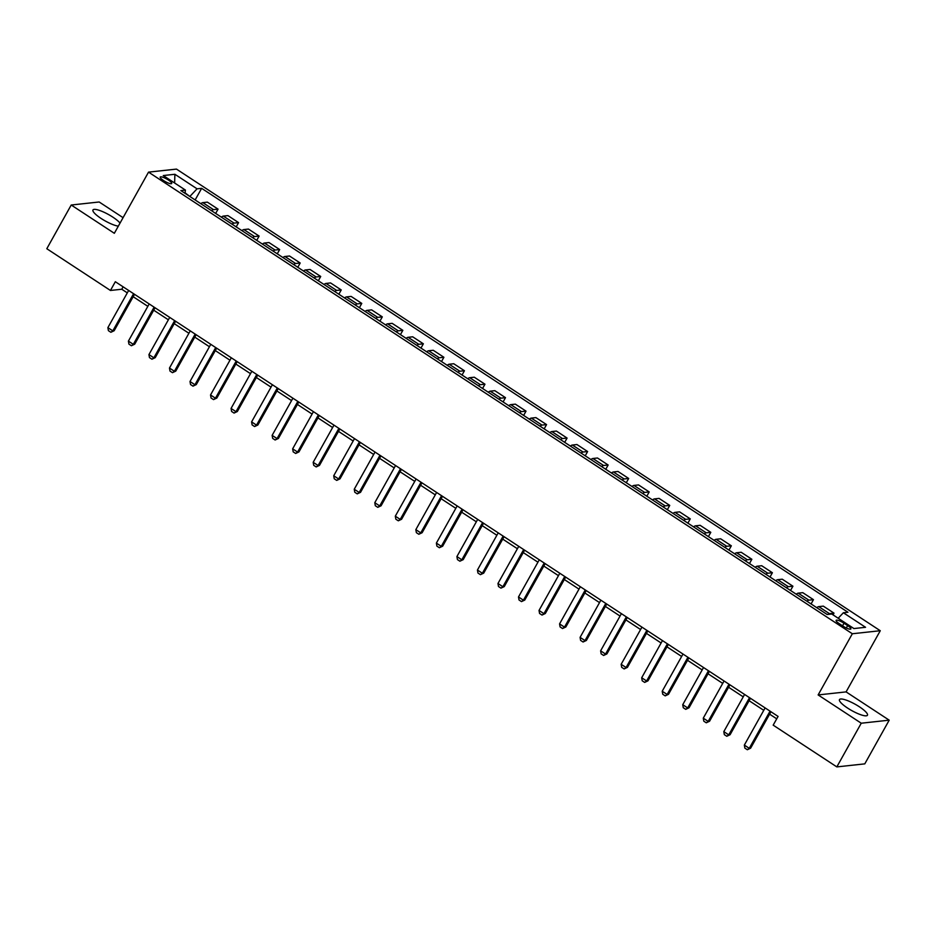 <?xml version="1.0" encoding="UTF-8"?>
<svg xmlns="http://www.w3.org/2000/svg" width="936" height="936" viewBox="0 0 936 936"><rect width="100%" height="100%" fill="white"/><g stroke="black" fill="none" stroke-linecap="round" stroke-linejoin="round"><path stroke-width="1.4" d="M120.042 223.096A16.029 3.604 29.2 0 0 112.846 217.14A16.029 3.604 29.2 0 0 92.968 209.968A16.029 3.604 29.2 0 0 101.065 218.427A16.029 3.604 29.2 0 0 118.334 226.149M847.571 708.061A16.029 3.604 29.2 0 0 867.45 715.233A16.029 3.604 29.2 0 0 859.353 706.774A16.029 3.604 29.2 0 0 839.475 699.601A16.029 3.604 29.2 0 0 847.571 708.061M163.554 180.543A6.575 1.474 29.2 0 0 171.709 183.479A6.575 1.474 29.2 0 0 168.386 180.016A6.575 1.474 29.2 0 0 160.231 177.068A6.575 1.474 29.2 0 0 163.554 180.543M123.072 217.667L99.169 201.989L71.218 205.019L46.8 248.719L110.448 290.464L121.774 289.236L127.308 292.874M880.273 630.724L176.483 169.1L148.531 172.13L852.333 633.754L880.273 630.724L846.085 691.891L818.134 694.933L861.249 723.212L889.2 720.17L846.085 691.891M889.2 720.17L864.782 763.87L836.831 766.9L861.249 723.212M836.831 766.9L773.183 725.154L778.073 716.414L115.327 281.724L110.448 290.464M847.642 625.599L844.026 623.224A6.365 1.427 29.2 0 0 836.129 620.369A6.365 1.427 29.2 0 0 839.346 623.727L842.962 626.102A6.365 1.427 29.2 0 0 850.859 628.957A6.365 1.427 29.2 0 0 847.642 625.599L846.308 627.974M838.188 618.24L843.371 612.752L847.946 612.249L201.638 188.335L195.144 199.953M843.371 612.752L865.554 627.295L853.913 628.559L831.741 614.016L827.178 614.507L180.859 190.593L185.433 190.09L163.262 175.547L174.892 174.283L197.063 188.826L201.638 188.335M71.218 205.019L114.332 233.298L148.531 172.13M818.134 694.933L852.333 633.754M133.169 296.712L147.841 306.341M153.703 310.179L168.375 319.808M174.236 323.645L188.908 333.274M194.77 337.112L209.43 346.741M215.292 350.579L229.964 360.208M235.825 364.045L250.497 373.663M256.359 377.512L271.031 387.13M276.892 390.979L291.564 400.596M297.426 404.446L312.086 414.063M317.947 417.912L332.619 427.53M338.481 431.379L353.153 440.996M359.014 444.846L373.686 454.463M379.548 458.312L394.208 467.93M400.07 471.779L414.742 481.396M420.603 485.246L435.275 494.863M441.137 498.712L455.809 508.33M461.67 512.179L476.342 521.797M482.204 525.646L496.864 535.263M502.726 539.113L517.397 548.73M523.259 552.579L537.931 562.197M543.793 566.046L558.464 575.663M564.326 579.513L578.986 589.13M584.848 592.979L599.52 602.597M605.381 606.434L620.053 616.063M625.915 619.901L640.587 629.53M646.448 633.368L661.12 642.997M666.982 646.834L681.642 656.464M687.504 660.301L702.175 669.93M708.037 673.768L722.709 683.397M728.571 687.235L743.242 696.864M749.104 700.701L763.764 710.33M769.626 714.168L776.728 718.825M189.926 196.537L185.071 192.828M123.119 286.837L121.774 289.236M827.74 614.449A8.225 2.41 -56.7 0 1 829.413 613.63L833.988 613.127L833.028 614.858M200.831 203.697A8.225 2.41 -56.7 0 1 202.819 202.632L207.382 202.141L218.065 209.149L215.666 213.42M221.364 217.164A8.225 2.41 -56.7 0 1 223.341 216.099L227.916 215.608L238.586 222.616L236.2 226.886M241.897 230.619A8.225 2.41 -56.7 0 1 243.875 229.566L248.449 229.074L259.12 236.071L256.733 240.353M262.431 244.085A8.225 2.41 -56.7 0 1 264.408 243.032L268.971 242.541L279.653 249.538L277.267 253.82M282.964 257.552A8.225 2.41 -56.7 0 1 284.942 256.499L289.505 256.008L300.187 263.004L297.788 267.286M303.486 271.019A8.225 2.41 -56.7 0 1 305.464 269.966L310.038 269.474L320.72 276.471L318.322 280.753M324.02 284.486A8.225 2.41 -56.7 0 1 325.997 283.433L330.572 282.941L341.242 289.938L338.855 294.22M344.553 297.952A8.225 2.41 -56.7 0 1 346.531 296.899L351.105 296.408L361.776 303.404L359.389 307.687M365.087 311.419A8.225 2.41 -56.7 0 1 367.064 310.366L371.627 309.875L382.309 316.871L379.922 321.153M385.609 324.886A8.225 2.41 -56.7 0 1 387.598 323.833L392.161 323.341L402.843 330.338L400.444 334.62M406.142 338.352A8.225 2.41 -56.7 0 1 408.119 337.299L412.694 336.808L423.365 343.805L420.978 348.087M426.676 351.819A8.225 2.41 -56.7 0 1 428.653 350.766L433.228 350.275L443.898 357.271L441.511 361.553M447.209 365.286A8.225 2.41 -56.7 0 1 449.186 364.233L453.749 363.741L464.431 370.738L462.045 375.02M467.743 378.752A8.225 2.41 -56.7 0 1 469.72 377.699L474.283 377.208L484.965 384.205L482.566 388.487M488.264 392.219A8.225 2.41 -56.7 0 1 490.242 391.166L494.816 390.675L505.498 397.671L503.1 401.953M508.798 405.686A8.225 2.41 -56.7 0 1 510.775 404.633L515.35 404.141L526.02 411.138L523.634 415.42M529.331 419.152A8.225 2.41 -56.7 0 1 531.309 418.099L535.883 417.596L546.554 424.605L544.167 428.887M549.865 432.619A8.225 2.41 -56.7 0 1 551.842 431.566L556.405 431.063L567.087 438.071L564.7 442.354M570.387 446.086A8.225 2.41 -56.7 0 1 572.376 445.033L576.939 444.53L587.621 451.538L585.222 455.809M590.92 459.553A8.225 2.41 -56.7 0 1 592.897 458.5L597.472 457.996L608.143 465.005L605.756 469.275M611.454 473.019A8.225 2.41 -56.7 0 1 613.431 471.966L618.006 471.463L628.676 478.471L626.289 482.742M631.987 486.486A8.225 2.41 -56.7 0 1 633.965 485.433L638.527 484.93L649.21 491.938L646.823 496.209M652.521 499.953A8.225 2.41 -56.7 0 1 654.498 498.9L659.061 498.397L669.743 505.405L667.345 509.675M673.042 513.419A8.225 2.41 -56.7 0 1 675.02 512.366L679.595 511.863L690.277 518.872L687.878 523.142M693.576 526.886A8.225 2.41 -56.7 0 1 695.553 525.833L700.128 525.33L710.798 532.338L708.412 536.609M714.11 540.353A8.225 2.41 -56.7 0 1 716.087 539.3L720.662 538.797L731.332 545.805L728.945 550.075M734.643 553.819A8.225 2.41 -56.7 0 1 736.62 552.755L741.183 552.263L751.865 559.272L749.479 563.542M755.165 567.286A8.225 2.41 -56.7 0 1 757.154 566.221L761.717 565.73L772.399 572.738L770 577.009M775.698 580.753A8.225 2.41 -56.7 0 1 777.676 579.688L782.25 579.197L792.921 586.205L790.534 590.476M796.232 594.208A8.225 2.41 -56.7 0 1 798.209 593.155L802.784 592.663L813.454 599.672L811.067 603.942M816.765 607.675A8.225 2.41 -56.7 0 1 818.743 606.622L823.306 606.13L833.988 613.127M806.914 601.216A8.225 2.41 -56.7 0 1 808.891 600.163L813.454 599.672M786.38 587.75A8.225 2.41 -56.7 0 1 788.358 586.696L792.921 586.205M765.847 574.283A8.225 2.41 -56.7 0 1 767.824 573.23L772.399 572.738M745.313 560.816A8.225 2.41 -56.7 0 1 747.291 559.763L751.865 559.272M724.78 547.349A8.225 2.41 -56.7 0 1 726.757 546.296L731.332 545.805M704.258 533.883A8.225 2.41 -56.7 0 1 706.235 532.83L710.798 532.338M683.725 520.416A8.225 2.41 -56.7 0 1 685.702 519.363L690.277 518.872M663.191 506.949A8.225 2.41 -56.7 0 1 665.168 505.896L669.743 505.405M642.658 493.483A8.225 2.41 -56.7 0 1 644.635 492.43L649.21 491.938M622.136 480.016A8.225 2.41 -56.7 0 1 624.113 478.963L628.676 478.471M601.602 466.549A8.225 2.41 -56.7 0 1 603.58 465.496L608.143 465.005M581.069 453.082A8.225 2.41 -56.7 0 1 583.046 452.029L587.621 451.538M560.535 439.616A8.225 2.41 -56.7 0 1 562.513 438.563L567.087 438.071M540.002 426.149A8.225 2.41 -56.7 0 1 541.979 425.096L546.554 424.605M519.48 412.682A8.225 2.41 -56.7 0 1 521.457 411.629L526.02 411.138M498.946 399.227A8.225 2.41 -56.7 0 1 500.924 398.163L505.498 397.671M478.413 385.761A8.225 2.41 -56.7 0 1 480.39 384.696L484.965 384.205M457.88 372.294A8.225 2.41 -56.7 0 1 459.857 371.229L464.431 370.738M437.358 358.827A8.225 2.41 -56.7 0 1 439.335 357.774L443.898 357.271M416.824 345.361A8.225 2.41 -56.7 0 1 418.801 344.308L423.365 343.805M396.291 331.894A8.225 2.41 -56.7 0 1 398.268 330.841L402.843 330.338M375.757 318.427A8.225 2.41 -56.7 0 1 377.735 317.374L382.309 316.871M355.224 304.96A8.225 2.41 -56.7 0 1 357.201 303.907L361.776 303.404M334.702 291.494A8.225 2.41 -56.7 0 1 336.679 290.441L341.242 289.938M314.168 278.027A8.225 2.41 -56.7 0 1 316.146 276.974L320.72 276.471M293.635 264.56A8.225 2.41 -56.7 0 1 295.612 263.507L300.187 263.004M273.101 251.094A8.225 2.41 -56.7 0 1 275.079 250.041L279.653 249.538M252.58 237.627A8.225 2.41 -56.7 0 1 254.557 236.574L259.12 236.071M232.046 224.16A8.225 2.41 -56.7 0 1 234.023 223.107L238.586 222.616M211.513 210.694A8.225 2.41 -56.7 0 1 213.49 209.641L218.065 209.149M197.063 188.826L190.137 196.15M185 193.307L185.433 190.09M174.892 174.283L174.623 183M770.035 711.149L749.268 748.332L750.625 748.18L747.326 749.736L744.869 748.121L744.342 745.091L765.11 707.92M770.971 711.769L750.625 748.18M744.342 745.091L749.268 748.332L747.326 749.736M749.514 697.683L728.735 734.865L730.092 734.713L726.792 736.269L724.335 734.655L723.809 731.636L744.576 694.453M750.438 698.303L730.092 734.713M723.809 731.636L728.735 734.865L726.792 736.269M728.98 684.228L708.201 721.399L709.558 721.246L706.27 722.803L703.802 721.188L703.275 718.169L724.054 680.987M729.916 684.836L709.558 721.246M703.275 718.169L708.201 721.399L706.27 722.803M708.447 670.761L687.667 707.932L689.036 707.78L685.737 709.336L683.268 707.721L682.742 704.703L703.521 667.52M709.383 671.369L689.036 707.78M682.742 704.703L687.667 707.932L685.737 709.336M687.913 657.294L667.146 694.465L668.503 694.313L665.203 695.869L662.746 694.255L662.208 691.236L682.987 654.053M688.849 657.903L668.503 694.313M662.208 691.236L667.146 694.465L665.203 695.869M667.38 643.828L646.612 680.998L647.969 680.846L644.67 682.402L642.213 680.788L641.687 677.769L662.454 640.587M668.316 644.436L647.969 680.846M641.687 677.769L646.612 680.998L644.67 682.402M646.858 630.361L626.079 667.532L627.436 667.38L624.148 668.936L621.679 667.321L621.153 664.303L641.932 627.12M647.794 630.969L627.436 667.38M621.153 664.303L626.079 667.532L624.148 668.936M626.324 616.894L605.545 654.065L606.902 653.913L603.615 655.469L601.146 653.855L600.62 650.836L621.399 613.653M627.26 617.503L606.902 653.913M600.62 650.836L605.545 654.065L603.615 655.469M605.791 603.428L585.012 640.598L586.381 640.446L583.081 642.002L580.612 640.388L580.086 637.369L600.865 600.198M606.727 604.036L586.381 640.446M580.086 637.369L585.012 640.598L583.081 642.002M585.257 589.961L564.49 627.132L565.847 626.98L562.548 628.536L560.091 626.921L559.564 623.902L580.332 586.732M586.193 590.569L565.847 626.98M559.564 623.902L564.49 627.132L562.548 628.536M564.736 576.494L543.956 613.665L545.314 613.513L542.014 615.069L539.557 613.454L539.031 610.436L559.798 573.265M565.66 577.102L545.314 613.513M539.031 610.436L543.956 613.665L542.014 615.069M544.202 563.027L523.423 600.198L524.78 600.058L521.492 601.602L519.024 599.988L518.497 596.969L539.276 559.798M545.138 563.636L524.78 600.058M518.497 596.969L523.423 600.198L521.492 601.602M523.669 549.561L502.889 586.732L504.258 586.591L500.959 588.136L498.49 586.521L497.964 583.502L518.743 546.332M524.605 550.169L504.258 586.591M497.964 583.502L502.889 586.732L500.959 588.136M503.135 536.094L482.368 573.265L483.725 573.125L480.425 574.669L477.968 573.054L477.43 570.036L498.209 532.865M504.071 536.702L483.725 573.125M477.43 570.036L482.368 573.265L480.425 574.669M482.602 522.627L461.834 559.798L463.191 559.658L459.892 561.202L457.435 559.588L456.908 556.569L477.676 519.398M483.538 523.236L463.191 559.658M456.908 556.569L461.834 559.798L459.892 561.202M462.08 509.161L441.301 546.332L442.658 546.191L439.37 547.735L436.901 546.121L436.375 543.102L457.154 505.931M463.016 509.769L442.658 546.191M436.375 543.102L441.301 546.332L439.37 547.735M441.546 495.694L420.767 532.865L422.124 532.724L418.837 534.269L416.368 532.654L415.841 529.636L436.621 492.465M442.482 496.302L422.124 532.724M415.841 529.636L420.767 532.865L418.837 534.269M421.013 482.227L400.234 519.398L401.602 519.258L398.303 520.802L395.834 519.188L395.308 516.169L416.087 478.998M421.949 482.836L401.602 519.258M395.308 516.169L400.234 519.398L398.303 520.802M400.479 468.76L379.712 505.931L381.069 505.791L377.77 507.335L375.313 505.721L374.786 502.702L395.554 465.531M401.415 469.381L381.069 505.791M374.786 502.702L379.712 505.931L377.77 507.335M379.957 455.294L359.178 492.465L360.535 492.324L357.236 493.869L354.779 492.254L354.253 489.235L375.02 452.065M380.882 455.914L360.535 492.324M354.253 489.235L359.178 492.465L357.236 493.869M359.424 441.827L338.645 478.998L340.002 478.858L336.714 480.402L334.246 478.787L333.719 475.769L354.498 438.598M360.36 442.447L340.002 478.858M333.719 475.769L338.645 478.998L336.714 480.402M338.89 428.36L318.111 465.531L319.48 465.391L316.181 466.935L313.712 465.321L313.186 462.302L333.965 425.131M339.826 428.98L319.48 465.391M313.186 462.302L318.111 465.531L316.181 466.935M318.357 414.894L297.589 452.076L298.947 451.924L295.647 453.469L293.19 451.854L292.652 448.835L313.431 411.664M319.293 415.514L298.947 451.924M292.652 448.835L297.589 452.076L295.647 453.469M297.823 401.427L277.056 438.61L278.413 438.457L275.114 440.002L272.657 438.387L272.13 435.369L292.898 398.198M298.76 402.047L278.413 438.457M272.13 435.369L277.056 438.61L275.114 440.002M277.302 387.96L256.522 425.143L257.88 424.991L254.592 426.547L252.123 424.921L251.597 421.902L272.376 384.731M278.238 388.58L257.88 424.991M251.597 421.902L256.522 425.143L254.592 426.547M256.768 374.494L235.989 411.676L237.346 411.524L234.059 413.08L231.59 411.454L231.063 408.435L251.842 371.264M257.704 375.114L237.346 411.524M231.063 408.435L235.989 411.676L234.059 413.08M236.235 361.027L215.456 398.209L216.824 398.057L213.525 399.613L211.056 397.987L210.53 394.969L231.309 357.798M237.171 361.647L216.824 398.057M210.53 394.969L215.456 398.209L213.525 399.613M215.701 347.56L194.934 384.743L196.291 384.591L192.991 386.147L190.534 384.532L190.008 381.502L210.775 344.331M216.637 348.18L196.291 384.591M190.008 381.502L194.934 384.743L192.991 386.147M195.179 334.094L174.4 371.276L175.757 371.124L172.458 372.68L170.001 371.065L169.474 368.047L190.242 330.864M196.104 334.714L175.757 371.124M169.474 368.047L174.4 371.276L172.458 372.68M174.646 320.639L153.867 357.809L155.224 357.657L151.936 359.213L149.468 357.599L148.941 354.58L169.72 317.398M175.582 321.247L155.224 357.657M148.941 354.58L153.867 357.809L151.936 359.213M154.112 307.172L133.333 344.343L134.702 344.191L131.403 345.747L128.934 344.132L128.407 341.113L149.187 303.931M155.048 307.78L134.702 344.191M128.407 341.113L133.333 344.343L131.403 345.747M133.579 293.705L112.811 330.876L114.169 330.724L110.869 332.28L108.412 330.665L107.874 327.647L128.653 290.464M134.515 294.313L114.169 330.724M107.874 327.647L112.811 330.876L110.869 332.28M818.743 606.622L829.413 613.63M798.209 593.155L808.891 600.163M777.676 579.688L788.358 586.696M757.154 566.221L767.824 573.23M736.62 552.755L747.291 559.763M716.087 539.3L726.757 546.296M695.553 525.833L706.235 532.83M675.02 512.366L685.702 519.363M654.498 498.9L665.168 505.896M633.965 485.433L644.635 492.43M613.431 471.966L624.113 478.963M592.897 458.5L603.58 465.496M572.376 445.033L583.046 452.029M551.842 431.566L562.513 438.563M531.309 418.099L541.979 425.096M510.775 404.633L521.457 411.629M490.242 391.166L500.924 398.163M469.72 377.699L480.39 384.696M449.186 364.233L459.857 371.229M428.653 350.766L439.335 357.774M408.119 337.299L418.801 344.308M387.598 323.833L398.268 330.841M367.064 310.366L377.735 317.374M346.531 296.899L357.201 303.907M325.997 283.433L336.679 290.441M305.464 269.966L316.146 276.974M284.942 256.499L295.612 263.507M264.408 243.032L275.079 250.041M243.875 229.566L254.557 236.574M223.341 216.099L234.023 223.107M202.819 202.632L213.49 209.641M842.564 625.845L844.026 623.224"/></g></svg>
